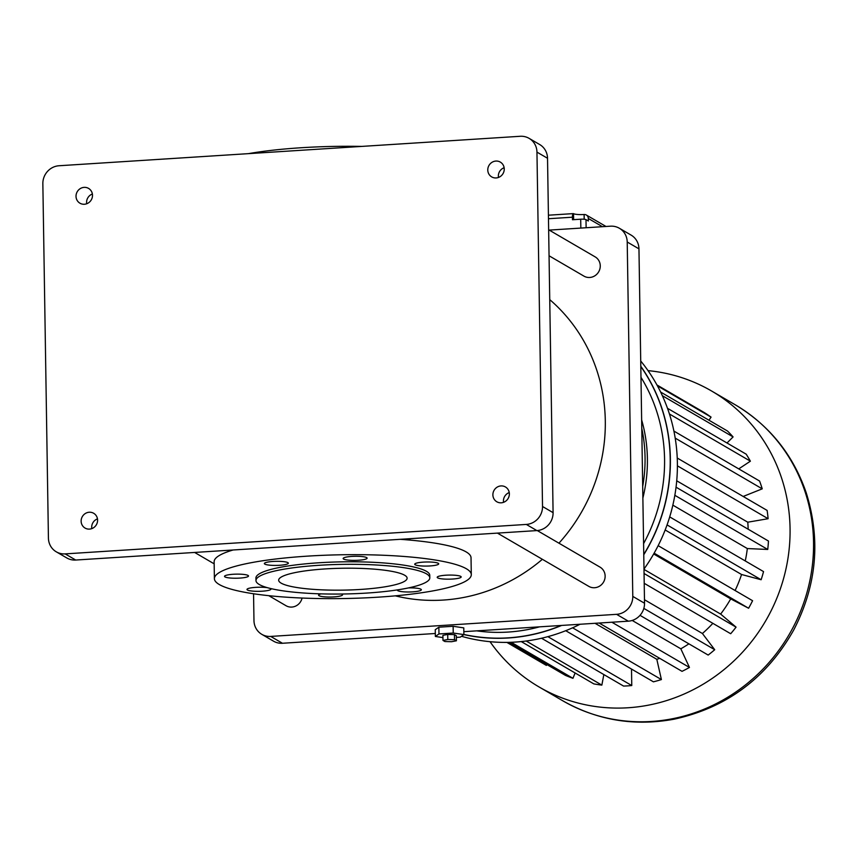<?xml version="1.0" encoding="UTF-8"?>
<svg xmlns="http://www.w3.org/2000/svg" width="857" height="857" viewBox="0 0 857 857"><rect width="100%" height="100%" fill="white"/><g stroke="black" fill="none" stroke-linecap="round" stroke-linejoin="round"><path stroke-width="1.29" d="M549.219 230.105L610.484 226.184A17.129 16.24 120.2 0 1 619.375 228.262L631.116 235.107A17.129 16.24 120.2 0 1 638.958 248.851L644.528 603.242A17.129 16.24 120.2 0 1 628.32 621.175L463.841 631.673M619.375 228.262A17.129 16.24 120.2 0 1 627.217 242.006L632.787 596.397A17.129 16.24 120.2 0 1 616.579 614.33L270.705 636.419A17.129 16.24 120.2 0 1 261.814 634.341A17.129 16.24 120.2 0 1 253.972 620.597L253.554 593.762M435.313 633.494L282.446 643.264A17.129 16.24 120.2 0 1 273.554 641.186L261.814 634.341M456.363 637.394L460.273 637.147L463.883 634.63L463.776 627.881L453.128 626.285L438.859 627.195L435.249 629.702L435.356 636.462L442.94 637.597M642.696 486.476A149.879 142.133 -59.8 0 0 641.775 428.425M549.744 299.629A171.282 162.434 120.2 0 1 558.946 543.188M542.363 559.3A171.282 162.434 120.2 0 1 395.323 595.851M537.275 530.558L600.039 567.141A11.13 10.563 120.2 0 1 603.553 582.074A11.13 10.563 120.2 0 1 588.823 586.381L497.435 533.108M302.071 598.047A11.13 10.563 120.2 0 1 286.024 605.717L268.798 595.679M548.651 229.772L595.165 256.886A11.13 10.563 120.2 0 1 598.679 271.819A11.13 10.563 120.2 0 1 583.949 276.125L549.058 255.782M453.128 626.285L453.235 633.034L438.966 633.944L435.356 636.462M561.646 625.428A171.282 162.434 -59.8 0 1 463.883 634.587L453.235 633.034M438.859 627.195L438.966 633.944M642.879 498.035A149.879 142.133 -59.8 0 0 641.647 419.898M456.417 640.79L456.331 635.733L454.435 634.63L447.718 634.437L442.908 635.358L442.983 640.425L444.879 641.529L451.596 641.711L456.417 640.79L454.51 639.686L447.804 639.504L442.983 640.425M476.717 630.859A165.294 156.745 -59.8 0 0 539.556 626.842M643.586 543.638A165.294 156.745 -59.8 0 0 640.982 377.326M529.112 138.363L539.674 144.522A17.129 16.24 120.2 0 1 547.527 158.266L553.086 512.657A17.129 16.24 120.2 0 1 536.889 530.59L75.716 560.039A17.129 16.24 120.2 0 1 66.825 557.961L56.262 551.812A17.129 16.24 120.2 0 1 48.421 538.057L42.85 183.666A17.129 16.24 120.2 0 1 59.058 165.744L520.22 136.284A17.129 16.24 120.2 0 1 529.112 138.363A17.129 16.24 120.2 0 1 536.953 152.118L542.524 506.498A17.129 16.24 120.2 0 1 526.316 524.43L65.153 553.89A17.129 16.24 120.2 0 1 56.262 551.812M498.463 177.463A8.559 8.12 120.2 0 1 504.141 167.715M86.696 203.752A8.559 8.12 120.2 0 1 92.374 194.014M503.562 502.32A8.559 8.12 120.2 0 1 509.24 492.571M91.806 528.619A8.559 8.12 120.2 0 1 97.484 518.871M447.718 634.437L447.804 639.504M454.435 634.63L454.51 639.686M504.248 168.979A8.559 8.12 120.2 0 1 491.704 176.906A8.559 8.12 120.2 0 1 488.993 165.422A8.559 8.12 120.2 0 1 504.248 168.979M92.492 195.278A8.559 8.12 120.2 0 1 79.947 203.205A8.559 8.12 120.2 0 1 77.237 191.722A8.559 8.12 120.2 0 1 92.492 195.278M509.358 493.836A8.559 8.12 120.2 0 1 496.803 501.763A8.559 8.12 120.2 0 1 494.103 490.279A8.559 8.12 120.2 0 1 509.358 493.836M97.591 520.135A8.559 8.12 120.2 0 1 85.047 528.062A8.559 8.12 120.2 0 1 82.347 516.578A8.559 8.12 120.2 0 1 97.591 520.135M214.4 578.668A128.464 21.896 -0.9 0 1 342.511 554.758A128.464 21.896 -0.9 0 1 471.296 574.64A128.464 21.896 -0.9 0 1 378.066 597.179A128.464 21.896 -0.9 0 1 214.4 578.668L214.132 561.796A128.464 21.896 -0.9 0 1 233.104 549.99M400.176 539.321A128.464 21.896 -0.9 0 1 471.029 557.757L471.296 574.64M248.434 153.649A128.464 21.896 -0.9 0 1 361.868 146.408M437.659 577.864A11.987 2.046 179.1 0 0 450.857 579.128A11.987 2.046 179.1 0 0 461.173 576.932A11.987 2.046 179.1 0 0 449.154 575.079A11.987 2.046 179.1 0 0 437.199 577.318A11.987 2.046 179.1 0 0 437.659 577.864M321.096 593.869A11.987 2.046 179.1 0 0 318.579 595.165A11.987 2.046 179.1 0 0 319.04 595.711A11.987 2.046 179.1 0 0 332.248 596.975A11.987 2.046 179.1 0 0 342.554 594.79A11.987 2.046 179.1 0 0 341.654 594.019M397.444 589.895A11.987 2.046 179.1 0 0 397.369 590.13A11.987 2.046 179.1 0 0 397.83 590.677A11.987 2.046 179.1 0 0 411.028 591.941A11.987 2.046 179.1 0 0 421.344 589.755A11.987 2.046 179.1 0 0 408.446 587.913M415.195 564.774A11.987 2.046 179.1 0 0 428.404 566.027A11.987 2.046 179.1 0 0 438.709 563.842A11.987 2.046 179.1 0 0 426.69 561.988A11.987 2.046 179.1 0 0 414.734 564.217A11.987 2.046 179.1 0 0 415.195 564.774M343.603 559.075A11.987 2.046 179.1 0 0 356.801 560.328A11.987 2.046 179.1 0 0 367.117 558.143A11.987 2.046 179.1 0 0 355.098 556.289A11.987 2.046 179.1 0 0 343.143 558.518A11.987 2.046 179.1 0 0 343.603 559.075M264.813 564.099A11.987 2.046 179.1 0 0 278.022 565.363A11.987 2.046 179.1 0 0 288.338 563.178A11.987 2.046 179.1 0 0 276.308 561.324A11.987 2.046 179.1 0 0 264.352 563.552A11.987 2.046 179.1 0 0 264.813 564.099M224.984 576.922A11.987 2.046 179.1 0 0 238.192 578.175A11.987 2.046 179.1 0 0 248.509 575.99A11.987 2.046 179.1 0 0 236.489 574.136A11.987 2.046 179.1 0 0 224.523 576.365A11.987 2.046 179.1 0 0 224.984 576.922M267.459 587.698A11.987 2.046 179.1 0 0 254.379 587.452A11.987 2.046 179.1 0 0 246.987 589.466A11.987 2.046 179.1 0 0 247.448 590.012A11.987 2.046 179.1 0 0 260.657 591.276A11.987 2.046 179.1 0 0 270.962 589.08A11.987 2.046 179.1 0 0 270.362 588.459M461.505 636.29A171.282 162.434 -59.8 0 0 580.05 624.25M643.993 569.069A171.282 162.434 -59.8 0 0 640.725 361.001M255.975 580.553L255.932 578.014A86.932 14.815 -0.9 0 1 342.618 561.838A86.932 14.815 -0.9 0 1 429.764 575.293L429.807 577.822A86.932 14.815 -0.9 0 1 366.721 593.076A86.932 14.815 -0.9 0 1 255.975 580.553A86.932 14.815 -0.9 0 1 342.661 564.367A86.932 14.815 -0.9 0 1 429.807 577.822M546.916 664.582L546.37 665.407L506.883 642.396M511.168 642.289L572.958 678.305A149.064 141.362 -59.8 0 1 565.427 675.37L508.79 642.354M572.958 678.305L575.122 672.991M526.187 641.015L601.85 685.118A149.064 141.362 -59.8 0 1 593.815 683.886L521.249 641.582M601.85 685.118L603.842 674.566M547.88 636.655L631.77 685.546A149.064 141.362 -59.8 0 1 623.575 686.071L541.528 638.24M631.77 685.546L631.502 669.049M572.605 627.806L661.4 679.569A149.064 141.362 -59.8 0 1 653.42 681.829L565.727 630.709M661.4 679.569L656.816 659.312L595.037 623.296M656.816 659.312A127.768 121.169 -59.8 0 0 659.729 658.337M611.877 622.225L689.457 667.453A149.064 141.362 -59.8 0 1 682.033 671.342L599.161 623.039M689.457 667.453L680.822 648.803L632.187 620.447M680.822 648.803A127.768 121.169 -59.8 0 0 688.899 643.832M643.832 608.395L714.717 649.713A149.064 141.362 -59.8 0 1 708.171 655.069L640.018 615.347M714.717 649.713L702.408 633.505L644.475 599.729M702.408 633.505A127.768 121.169 -59.8 0 0 712.853 623.328M644.057 573.504L736.067 627.142A149.064 141.362 -59.8 0 1 730.689 633.73L644.218 583.317M736.067 627.142L720.63 614.073L643.993 569.402M720.63 614.073A127.768 121.169 -59.8 0 0 730.7 598.882L653.666 553.976M730.7 598.882L748.6 608.245L654.127 553.172M748.6 608.245A149.064 141.362 -59.8 0 0 752.585 600.714L658.144 545.663M735.092 590.516A127.768 121.169 -59.8 0 0 741.551 574.501L665.161 529.969M741.551 574.501L761.134 579.739L667.057 524.902M761.134 579.739A149.064 141.362 -59.8 0 0 763.544 571.598L669.703 516.9M745.247 560.939A127.768 121.169 -59.8 0 0 747.325 548.555L672.852 505.148M747.325 548.555L767.733 549.455L674.834 495.303M767.733 549.455A149.064 141.362 -59.8 0 0 768.461 541.046L676.044 487.183M748.172 529.23A127.768 121.169 -59.8 0 0 747.765 522.202L676.719 480.788M747.765 522.202L768.108 518.71L677.394 465.833M768.108 518.71A149.064 141.362 -59.8 0 0 767.122 510.418L677.234 458.024M743.169 496.46L762.237 488.844L675.198 438.109M762.237 488.844A149.064 141.362 -59.8 0 0 759.581 481.034L673.902 431.082M738.755 468.886L750.389 461.184L669.424 413.985M750.389 461.184A149.064 141.362 -59.8 0 0 746.19 454.178L667.496 408.307M727.004 442.994L733.089 436.92L662.343 395.688M733.089 436.92A149.064 141.362 -59.8 0 0 727.507 431.028L660.618 392.045M708.996 420.241L711.064 417.113L657.426 385.854M711.064 417.113A149.064 141.362 -59.8 0 0 704.358 412.603L656.944 384.964M404.654 575.24A64.232 10.948 -0.9 0 1 407.118 578.175A64.232 10.948 -0.9 0 1 343.057 590.13A64.232 10.948 -0.9 0 1 278.664 580.189A64.232 10.948 -0.9 0 1 333.919 568.48A64.232 10.948 -0.9 0 1 404.654 575.24M586.124 227.748L585.995 219.628A4.285 0.728 179.1 0 0 580.703 219.21L572.476 219.735L572.433 217.207L548.469 218.728M490.022 641.689A171.282 162.434 -59.8 0 0 539.107 686.982A171.282 162.434 -59.8 0 0 765.697 620.811A171.282 162.434 -59.8 0 0 711.621 391.028A171.282 162.434 -59.8 0 0 648.021 370.631M605.985 226.473L586.349 215.032A4.285 4.06 -59.8 0 1 588.309 218.471L588.352 220.999L585.995 219.628M586.349 215.032A4.285 4.06 -59.8 0 0 584.12 214.507A8.559 1.457 -0.9 0 1 573.537 213.672A4.285 1.146 86.3 0 0 573.333 213.607A4.285 1.146 86.3 0 0 572.433 217.207M616.579 614.33L628.32 621.175M270.705 636.419L282.446 643.264M632.787 596.397L644.528 603.242M627.217 242.006L638.958 248.851M463.883 634.448A171.164 162.316 -59.8 0 0 561.185 625.46M643.757 554.468A171.164 162.316 -59.8 0 0 640.811 366.507M526.316 524.43L536.889 530.59M542.524 506.498L553.086 512.657M65.153 553.89L75.716 560.039M536.953 152.118L547.527 158.266M643.768 554.758A171.282 162.434 -59.8 0 0 640.8 366.25M580.842 228.08L580.703 219.21M588.309 218.471L602.439 226.698M573.633 219.66L573.537 213.672M539.107 686.982L562.578 700.672A171.282 162.434 -59.8 0 0 789.179 634.491A171.282 162.434 -59.8 0 0 735.102 404.708L711.621 391.028M584.195 219.242L584.12 214.507M194.635 552.444L214.164 563.831M409.946 540.103L409.925 538.699M548.416 215.203L573.333 213.607M562.578 700.672C597.275 720.351 634.491 726.511 674.245 719.162C726.822 707.614 766.619 677.951 793.625 630.174C816.775 585.535 820.952 539.685 806.169 492.636C792.961 454.478 769.275 425.168 735.102 404.708"/></g></svg>
